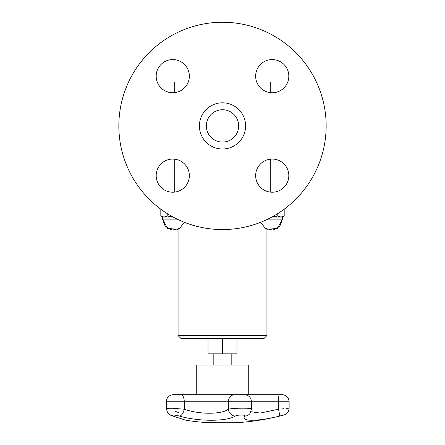 <?xml version="1.0" encoding="UTF-8"?>
<svg xmlns="http://www.w3.org/2000/svg" width="445" height="445" viewBox="0 0 445 445"><rect width="100%" height="100%" fill="white"/><g stroke="black" fill="none" stroke-linecap="round" stroke-linejoin="round"><path stroke-width="0.67" d="M196.735 394.693L196.735 365.05L248.266 365.05L248.266 394.693M208.015 338.545L208.015 353.825L236.985 353.825L236.985 338.545M238.67 125.902A16.17 16.17 0 0 1 214.418 139.908A16.17 16.17 0 0 1 214.418 111.901A16.17 16.17 0 0 1 238.67 125.902M222.5 338.545L263.963 338.545L266.922 335.58L178.078 335.58L181.037 338.545L222.5 338.545L222.5 353.825M271.862 217.049L282.469 217.049L284.188 216.059L284.188 209.2M271.367 217.049L277.78 216.059L277.78 213.589M277.78 216.059L280.984 217.049L284.188 216.059L282.469 217.049L282.469 219.124L267.829 219.124M256.737 82.075L270.26 82.075L270.26 92.638M270.26 159.171L270.26 192.107M157.269 82.075L188.263 82.075M174.74 82.075L174.74 92.638M174.74 159.171L174.74 192.107M270.26 82.075L287.731 82.075M177.171 219.124L162.531 219.124L162.531 217.049L173.138 217.049M160.812 209.2L160.812 216.059L162.531 217.049L160.812 216.059L164.016 217.049L167.22 216.059L173.633 217.049M167.22 216.059L167.22 213.589M189.347 76.167A16.587 16.587 0 0 1 164.472 90.53A16.587 16.587 0 0 1 164.472 61.805A16.587 16.587 0 0 1 189.347 76.167M172.766 159.054A16.587 16.587 0 0 1 187.128 183.93A16.587 16.587 0 0 1 158.403 183.93A16.587 16.587 0 0 1 172.766 159.054M255.653 175.642A16.587 16.587 0 0 1 280.528 161.279A16.587 16.587 0 0 1 280.528 190.004A16.587 16.587 0 0 1 255.653 175.642M272.234 92.755A16.587 16.587 0 0 1 257.872 67.874A16.587 16.587 0 0 1 286.597 67.874A16.587 16.587 0 0 1 272.234 92.755M222.5 102.806A23.101 23.101 0 0 1 242.503 137.455A23.101 23.101 0 0 1 202.497 137.455A23.101 23.101 0 0 1 222.5 102.806M222.5 22.25A103.652 103.652 0 0 1 312.268 177.733A103.652 103.652 0 0 1 132.732 177.733A103.652 103.652 0 0 1 222.5 22.25M204.505 422.227A236.056 79.811 90 0 1 203.582 422.222L203.582 422.283A236.779 233.364 -90 0 0 206.652 422.494A236.779 154.788 -90 0 1 204.617 422.283A236.117 79.833 90 0 1 203.582 422.283M200.934 422.066A236.779 233.514 -90 0 0 202.697 422.21A236.05 79.811 -90 0 0 203.988 422.21A236.779 155.188 -90 0 1 202.814 422.066A236.045 180.42 -90 0 0 203.454 422.094A236.812 156.673 90 0 0 208.271 422.611A236.812 233.836 90 0 1 201.084 422.094A236.045 42.308 -90 0 1 200.934 422.066M183.802 419.618L186.171 420.291A236.924 236.924 0 0 0 209.706 422.75L235.294 422.75A236.924 236.924 0 0 0 237.513 422.622L244.917 422.032A236.924 236.924 0 0 0 283.865 415.013C287.17 413.906 288.922 411.619 289.133 408.143L289.133 401.774L278.503 401.774A7.109 0.884 90 0 0 277.697 394.693L244.183 394.693M241.223 422.344L238.331 422.566A236.924 236.924 0 0 0 244.099 422.11L241.223 422.333M243.304 422.105A235.956 93.439 -90 0 1 242.358 422.127A236.924 217.555 90 0 1 236.607 422.611A236.44 93.628 -90 0 1 236.234 422.611A236.924 217.555 -90 0 0 241.985 422.127A235.956 93.439 -90 0 1 241.04 422.105A236.907 217.538 -90 0 0 241.813 422.027A235.878 93.406 90 0 0 244.077 422.027A236.907 217.538 90 0 1 243.304 422.105L243.304 422.049A235.894 93.411 -90 0 1 242.358 422.066A236.862 217.499 90 0 1 241.985 422.099M241.985 422.127L241.985 422.066A235.894 93.411 -90 0 1 241.518 422.06M210.541 422.539A236.378 177.555 90 0 1 210.229 422.533A236.734 89.223 -90 0 1 207.654 422.049M210.229 422.589A236.796 89.245 -90 0 1 207.392 422.044A235.878 177.177 -90 0 0 208.16 422.049A236.801 205.551 90 0 0 214.685 422.594A236.44 177.599 90 0 1 213.928 422.6A236.835 204.4 -90 0 1 208.555 422.155A236.829 91.041 90 0 0 210.952 422.6A236.44 177.599 90 0 1 210.229 422.589L210.229 422.533M213.95 422.544A236.378 177.555 90 0 1 213.928 422.544A236.773 204.35 -90 0 1 208.555 422.099L208.555 422.155M179.558 416.125C198.481 421.643 226.655 421.615 235.16 416.125A7.109 6.252 -119.7 0 1 228.346 409.222C221.604 414.551 199.277 414.579 184.274 409.222A7.109 3.332 105.5 0 1 179.558 416.125C174.601 414.684 168.95 414.69 173.5 416.125L173.611 416.158M173.5 416.125C190.199 421.626 190.199 421.626 173.5 416.125A7.109 4.723 -71.6 0 1 172.732 415.969A7.109 4.723 108.4 0 0 172.793 415.992M280.645 415.797L279.327 416.125C285.195 414.684 285.195 414.684 279.327 416.125L279.221 416.147M272.357 417.694L269.72 418.217M235.16 416.125C237.291 414.684 246.469 414.69 244.956 416.125C239.916 421.643 257.416 421.615 279.327 416.125A7.109 0.862 -103.7 0 0 278.503 409.222L279.149 409.161M282.636 408.805L283.754 408.694M286.191 408.443L289.133 408.143M234.292 394.693A0.59 0.534 90 0 0 234.198 394.693A7.109 6.436 90 0 0 228.346 401.774L278.503 401.774L278.503 409.222C292.243 407.831 292.243 407.831 278.503 409.222L260.141 413.099L250.963 411.72M181.104 394.693A0.59 0.284 90 0 1 181.132 394.693A7.109 3.432 90 0 1 184.274 401.774L184.274 409.222L172.315 408.249L166.274 408.382L167.442 412.326C169.061 414.412 170.824 415.624 172.732 415.969L185.048 420.024M244.956 416.125A7.109 6.786 37.8 0 0 249.901 413.583L251.481 408.994L251.481 401.774C251.141 397.752 248.989 395.394 245.023 394.693L282.564 394.693M251.264 409.222C254.807 407.831 233.336 407.826 228.346 409.222L228.346 401.774L166.274 401.774C166.614 397.752 168.766 395.394 172.732 394.693L181.154 394.693A0.59 0.284 90 0 1 181.154 394.693L244.911 394.693M179.101 412.849L175.33 411.336M213.822 353.825L213.822 365.05M231.178 353.825L231.178 365.05M266.922 335.58L266.922 229.303L277.441 228.418L282.469 219.124L279.76 226.388L272.952 230.115L265.376 228.474L260.709 222.261M178.078 335.58L178.078 229.303L167.559 228.418L162.531 219.124L165.24 226.394L172.054 230.115L179.624 228.474L184.291 222.261M181.132 394.693L244.967 394.693M172.844 394.693L172.732 394.693C168.766 395.394 166.614 397.752 166.274 401.774L166.274 408.382M282.675 394.693C286.641 395.394 288.794 397.752 289.133 401.774M173.45 416.209L178.673 417.933M170.952 415.274L169.484 414.434L167.181 411.886"/></g></svg>
